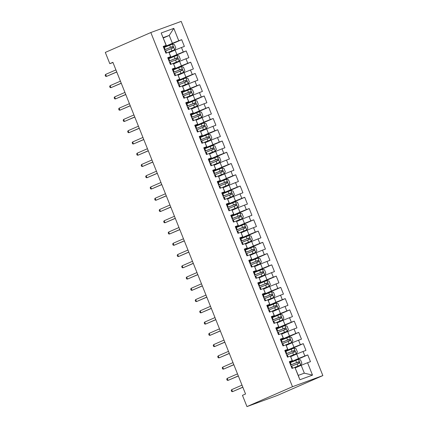 <?xml version="1.0" encoding="UTF-8"?>
<svg xmlns="http://www.w3.org/2000/svg" width="428" height="428" viewBox="0 0 428 428"><rect width="100%" height="100%" fill="white"/><g stroke="black" fill="none" stroke-linecap="round" stroke-linejoin="round"><path stroke-width="0.64" d="M322.856 375.586L181.194 21.4L150.827 32.533L292.49 386.719L322.856 375.586L277.333 395.467L246.967 406.6L292.49 386.719M312.504 375.121L299.868 379.754L294.913 367.368L298.263 375.393L304.335 373.168L312.504 375.121L307.55 362.735L310.466 361.665L307.764 354.914L304.848 355.978L303.051 351.474L305.961 350.409L303.259 343.652L300.349 344.722L298.546 340.217L301.462 339.147L298.76 332.395L295.844 333.466L294.041 328.961L296.957 327.891L294.255 321.139L291.34 322.204L289.542 317.699L292.452 316.634L289.751 309.877L286.84 310.947L285.037 306.443L287.953 305.373L285.251 298.621L282.336 299.686L280.533 295.186L283.448 294.116L280.747 287.359L277.831 288.429L276.033 283.925L278.944 282.86L276.242 276.103L273.332 277.173L271.529 272.668L274.444 271.598L271.743 264.846L268.827 265.911L267.024 261.412L269.94 260.342L267.238 253.585L264.322 254.655L262.524 250.15L265.435 249.085L262.733 242.328L259.823 243.398L258.02 238.894L260.936 237.824L258.234 231.072L255.318 232.137L253.515 227.637L256.431 226.567L253.729 219.81L250.813 220.88L249.016 216.375L251.926 215.311L249.224 208.554L246.314 209.624L244.511 205.119L247.427 204.049L244.725 197.297L241.809 198.362L240.006 193.863L242.922 192.793L240.22 186.036L237.305 187.106L235.507 182.601L238.417 181.536L235.716 174.779L232.805 175.849L231.002 171.344L233.913 170.274L231.211 163.523L228.301 164.587L226.498 160.088L229.413 159.018L226.712 152.261L223.796 153.331L221.998 148.826L224.909 147.762L222.207 141.005L219.297 142.075L217.494 137.57L220.404 136.5L217.702 129.748L214.792 130.813L212.989 126.314L215.905 125.243L213.203 118.486L210.287 119.556L208.489 115.052L211.4 113.987L208.698 107.23L205.788 108.3L203.985 103.795L206.895 102.725L204.193 95.974L201.283 97.038L199.48 92.539L202.396 91.469L199.694 84.712L196.778 85.782L194.981 81.277L197.891 80.213L195.189 73.456L192.279 74.526L190.476 70.021L193.386 68.951L190.685 62.199L187.774 63.264L185.971 58.764L188.887 57.694L186.185 50.937L183.27 52.007L181.467 47.503L184.382 46.438L181.681 39.681L163.656 47.551M163.319 38.006L169.247 35.422L173.816 28.366L161.174 32.999L166.128 45.384L163.218 46.449L165.92 53.206L168.83 52.136L170.633 56.64L167.717 57.71L170.419 64.462L173.335 63.398L175.138 67.897L172.222 68.967L174.924 75.724L177.839 74.654L179.637 79.159L176.727 80.223L179.428 86.98L182.339 85.91L184.142 90.415L181.226 91.485L183.928 98.237L186.843 97.172L188.646 101.671L185.731 102.741L188.432 109.498L191.348 108.428L193.146 112.933L190.235 113.998L192.937 120.755L195.847 119.685L197.65 124.19L194.735 125.26L197.436 132.011L200.352 130.947L202.155 135.446L199.239 136.516L201.941 143.273L204.857 142.203L206.654 146.708L203.744 147.772L206.446 154.529L209.356 153.459L211.159 157.964L208.243 159.034L210.945 165.786L213.861 164.721L215.664 169.226L212.748 170.291L215.45 177.048L218.366 175.978L220.163 180.482L217.253 181.552L219.955 188.304L222.865 187.234L224.668 191.739L221.752 192.809L224.454 199.56L227.37 198.496L229.173 203L226.257 204.065L228.959 210.822L231.874 209.752L233.672 214.257L230.762 215.327L233.463 222.079L236.374 221.009L238.177 225.513L235.261 226.583L237.963 233.335L240.878 232.27L242.681 236.775L239.766 237.84L242.467 244.597L245.383 243.527L247.181 248.031L244.27 249.101L246.972 255.853L249.882 254.788L251.685 259.288L248.77 260.358L251.471 267.115L254.387 266.045L256.19 270.55L253.274 271.614L255.976 278.371L258.892 277.301L260.689 281.806L257.779 282.876L260.481 289.628L263.391 288.563L265.194 293.062L262.284 294.132L264.986 300.889L267.896 299.819L269.699 304.324L266.783 305.389L269.485 312.146L272.401 311.076L274.198 315.58L271.288 316.65L273.99 323.402L276.9 322.338L278.703 326.837L275.793 327.907L278.494 334.664L281.405 333.594L283.208 338.099L280.292 339.163L282.994 345.92L285.909 344.85L287.707 349.355L284.797 350.425L287.498 357.177L290.409 356.112L292.212 360.611L289.301 361.681L292.003 368.438L294.913 367.368M173.816 28.366L178.765 40.751L181.681 39.681M246.967 406.6L242.462 395.344L245.549 393.995L112.896 62.328L109.809 63.676L112.971 62.515M169.172 52.644L175.1 50.055L176.903 54.559L168.011 58.443M181.467 47.503L175.1 50.055M183.27 52.007L176.903 54.559M161.174 32.999L166.326 45.529L163.362 46.823M173.677 63.9L179.605 61.316L181.402 65.816L172.516 69.7M185.971 58.764L179.605 61.316M187.774 63.264L181.402 65.816M168.83 52.136L170.831 56.785L167.867 58.08M178.176 75.162L184.104 72.573L185.907 77.077L177.015 80.956M190.476 70.021L184.104 72.573M192.279 74.526L185.907 77.077M172.216 63.804L179.123 61.033L173.34 63.398L175.33 68.041L172.372 69.336M182.681 86.419L188.609 83.829L190.412 88.334L181.52 92.218M194.981 81.277L188.609 83.829M196.778 85.782L190.412 88.334M176.716 75.066L183.628 72.295L177.845 74.659L179.835 79.303L176.871 80.598M187.186 97.675L193.114 95.091L194.911 99.59L186.025 103.474M199.48 92.539L193.114 95.091M201.283 97.038L194.911 99.59M182.339 85.91L184.34 90.559L181.376 91.854M191.685 108.937L197.613 106.347L199.416 110.852L190.524 114.731M203.985 103.795L197.613 106.347M205.788 108.3L199.416 110.852M185.725 97.579L192.632 94.807L186.849 97.177L188.839 101.816L185.88 103.111M196.19 120.193L202.118 117.604L203.921 122.108L195.029 125.993M208.489 115.052L202.118 117.604M210.287 119.556L203.921 122.108M191.348 108.428L193.344 113.078L190.38 114.372M200.695 131.455L206.622 128.865L208.42 133.365L199.534 137.249M212.989 126.314L206.622 128.865M214.792 130.813L208.42 133.365M195.847 119.685L197.848 124.334L194.884 125.629M205.194 142.711L211.122 140.122L212.925 144.627L204.033 148.505M217.494 137.57L211.122 140.122M219.297 142.075L212.925 144.627M199.234 131.353L206.141 128.582L200.358 130.952L202.348 135.59L199.389 136.885M209.699 153.968L215.626 151.378L217.429 155.883L208.538 159.767M221.998 148.826L215.626 151.378M223.796 153.331L217.429 155.883M203.733 142.615L210.646 139.844L204.862 142.208L206.852 146.852L203.889 148.147M214.203 165.229L220.131 162.64L221.929 167.139L213.042 171.023M226.498 160.088L220.131 162.64M228.301 164.587L221.929 167.139M209.356 153.459L211.357 158.109L208.393 159.403M218.703 176.486L224.63 173.896L226.433 178.401L217.547 182.28M231.002 171.344L224.63 173.896M232.805 175.849L226.433 178.401M212.743 165.128L219.65 162.356L213.866 164.726L215.856 169.37L212.898 170.66M223.207 187.742L229.135 185.153L230.938 189.657L222.046 193.542M235.507 182.601L229.135 185.153M237.305 187.106L230.938 189.657M217.242 176.389L224.154 173.618L218.371 175.983L220.361 180.627L217.397 181.921M227.712 199.004L233.64 196.415L235.443 200.914L226.551 204.798M240.006 193.863L233.64 196.415M241.809 198.362L235.443 200.914M222.865 187.234L224.866 191.883L221.902 193.178M232.211 210.26L238.145 207.671L239.942 212.176L231.056 216.054M244.511 205.119L238.145 207.671M246.314 209.624L239.942 212.176M227.37 198.496L229.365 203.145L226.407 204.434M236.716 221.517L242.644 218.927L244.447 223.432L235.555 227.316M249.016 216.375L242.644 218.927M250.813 220.88L244.447 223.432M230.751 210.164L237.663 207.393L231.88 209.757L233.87 214.401L230.906 215.696M241.221 232.779L247.149 230.189L248.952 234.688L240.06 238.573M253.515 227.637L247.149 230.189M255.318 232.137L248.952 234.688M236.374 221.009L238.375 225.658L235.411 226.952M245.726 244.035L251.653 241.446L253.451 245.95L244.565 249.829M258.02 238.894L251.653 241.446M259.823 243.398L253.451 245.95M239.76 232.682L246.667 229.906L240.884 232.276L242.874 236.919L239.915 238.209M250.225 255.291L256.153 252.702L257.956 257.207L249.064 261.091M262.524 250.15L256.153 252.702M264.322 254.655L257.956 257.207M244.26 243.939L251.172 241.167L245.388 243.532L247.379 248.176L244.415 249.471M254.73 266.553L260.657 263.964L262.46 268.463L253.569 272.347M267.024 261.412L260.657 263.964M268.827 265.911L262.46 268.463M249.882 254.788L251.883 259.432L248.919 260.727M259.234 277.809L265.162 275.22L266.96 279.725L258.073 283.604M271.529 272.668L265.162 275.22M273.332 277.173L266.96 279.725M253.269 266.457L260.176 263.68L254.393 266.05L256.383 270.694L253.424 271.983M263.734 289.066L269.661 286.476L271.464 290.981L262.573 294.865M276.033 283.925L269.661 286.476M277.831 288.429L271.464 290.981M258.892 277.301L260.887 281.95L257.924 283.245M268.238 300.328L274.166 297.738L275.969 302.238L267.077 306.122M280.533 295.186L274.166 297.738M282.336 299.686L275.969 302.238M263.391 288.563L265.392 293.207L262.428 294.501M272.743 311.584L278.671 308.995L280.468 313.499L271.582 317.383M285.037 306.443L278.671 308.995M286.84 310.947L280.468 313.499M266.778 300.231L273.685 297.455L267.901 299.825L269.891 304.469L266.933 305.758M277.242 322.84L283.17 320.251L284.973 324.756L276.081 328.64M289.542 317.699L283.17 320.251M291.34 322.204L284.973 324.756M271.282 311.488L278.189 308.716L272.406 311.081L274.396 315.725L271.438 317.02M281.747 334.102L287.675 331.513L289.478 336.012L280.586 339.896M294.041 328.961L287.675 331.513M295.844 333.466L289.478 336.012M276.9 322.338L278.901 326.981L275.937 328.276M286.252 345.359L292.18 342.769L293.977 347.274L285.091 351.158M298.546 340.217L292.18 342.769M300.349 344.722L293.977 347.274M280.286 334.006L287.193 331.235L281.41 333.599L283.4 338.243L280.442 339.532M290.751 356.615L296.679 354.026L298.482 358.53L289.59 362.414M303.051 351.474L296.679 354.026M304.848 355.978L298.482 358.53M284.791 345.262L291.698 342.491L285.915 344.856L287.905 349.499L284.946 350.794M295.256 367.877L301.184 365.287L304.335 373.168M307.55 362.735L301.184 365.287M290.409 356.112L292.41 360.756L289.446 362.051M150.827 32.533L105.304 52.414L109.809 63.676M163.507 47.182L172.398 43.303L169.247 35.422L163.175 37.648M299.868 379.754L298.263 375.393M178.765 40.751L172.398 43.303M307.764 354.914L289.74 362.784M303.259 343.652L285.235 351.527M298.76 332.395L280.736 340.265M294.255 321.139L276.231 329.009M289.751 309.877L271.726 317.753M285.251 298.621L267.227 306.491M280.747 287.359L262.722 295.234M276.242 276.103L258.218 283.978M271.743 264.846L253.718 272.716M267.238 253.585L249.214 261.46M262.733 242.328L244.709 250.203M258.234 231.072L240.21 238.942M253.729 219.81L235.705 227.685M249.224 208.554L231.2 216.429M244.725 197.297L226.701 205.167M240.22 186.036L222.196 193.911M235.716 174.779L217.691 182.654M231.211 163.523L213.187 171.393M226.712 152.261L208.687 160.136M222.207 141.005L204.183 148.88M217.702 129.748L199.678 137.618M213.203 118.486L195.179 126.362M208.698 107.23L190.674 115.105M204.193 95.974L186.169 103.844M199.694 84.712L181.67 92.587M195.189 73.456L177.165 81.325M190.685 62.199L172.661 70.069M186.185 50.937L168.161 58.813M231.725 389.624L231.227 390.395L231.676 391.518L232.532 391.652L231.725 389.624L242.007 385.136M242.82 387.163L232.532 391.652L242.853 387.249M294.919 367.374L300.702 365.009L301.895 363.281L300.547 359.9L298.455 359.376L290.398 362.618A9.282 0.278 158.2 0 0 289.777 362.869M300.702 365.009L293.795 367.78M291.168 366.363A9.282 0.278 -21.8 0 1 291.794 366.106L299.14 363.137C299.718 362.398 299.536 361.949 298.6 361.783L291.254 364.752A9.282 0.278 158.2 0 0 290.628 365.009M290.649 365.057L297.487 362.27L298.498 363.04M227.22 378.368L226.728 379.138L227.177 380.262L228.033 380.396L227.22 378.368L237.503 373.874M238.316 375.902L228.033 380.396L238.348 375.993M222.715 367.112L222.223 367.877L222.672 369.006L223.528 369.134L222.715 367.112L233.003 362.618M233.811 364.645L223.528 369.134L233.849 364.731M290.419 356.112L296.203 353.747L297.39 352.019L296.042 348.643L293.95 348.119L285.899 351.356A9.282 0.278 158.2 0 0 285.273 351.613M296.203 353.747L289.291 356.519M286.669 355.101A9.282 0.278 -21.8 0 1 287.295 354.849L294.635 351.875C295.213 351.142 295.031 350.687 294.095 350.527L286.755 353.496A9.282 0.278 158.2 0 0 286.129 353.753M286.145 353.801L292.982 351.008L293.999 351.784M291.698 342.491L292.891 340.763L291.538 337.387L289.499 336.873L281.394 340.1A9.282 0.278 158.2 0 0 280.768 340.356M282.164 343.845A9.282 0.278 -21.8 0 1 282.79 343.588L290.13 340.618C290.708 339.88 290.532 339.431 289.59 339.265L282.25 342.24A9.282 0.278 158.2 0 0 281.624 342.496M281.645 342.539L288.483 339.752L289.494 340.522M218.216 355.85L217.718 356.62L218.168 357.744L219.024 357.878L218.216 355.85L228.499 351.361M229.306 353.384L219.024 357.878L229.344 353.475M213.711 344.594L213.219 345.364L213.668 346.487L214.519 346.621L213.711 344.594L223.994 340.1M224.807 342.127L214.519 346.621L224.839 342.218M287.193 331.235L288.386 329.507L287.038 326.125L284.946 325.601L276.889 328.843A9.282 0.278 158.2 0 0 276.269 329.095M277.66 332.588A9.282 0.278 -21.8 0 1 278.286 332.331L285.631 329.362C286.209 328.624 286.027 328.174 285.091 328.009L277.745 330.978A9.282 0.278 158.2 0 0 277.119 331.235M277.141 331.283L283.978 328.495L284.989 329.266M276.905 322.338L282.694 319.973L283.882 318.245L282.534 314.869L280.442 314.345L272.39 317.581A9.282 0.278 158.2 0 0 271.764 317.838M282.694 319.973L275.782 322.744M273.16 321.326A9.282 0.278 -21.8 0 1 273.786 321.075L281.126 318.1C281.704 317.367 281.522 316.913 280.586 316.752L273.246 319.721A9.282 0.278 158.2 0 0 272.62 319.978M272.636 320.026L279.473 317.234L280.484 318.009M209.206 333.337L208.714 334.102L209.164 335.231L210.02 335.359L209.206 333.337L219.494 328.843M220.302 330.871L210.02 335.359L220.34 330.956M278.189 308.716L279.382 306.988L278.029 303.613L275.99 303.099L267.885 306.325A9.282 0.278 158.2 0 0 267.259 306.582M268.656 310.07A9.282 0.278 -21.8 0 1 269.282 309.813L276.622 306.844C277.2 306.106 277.023 305.656 276.081 305.49L268.741 308.465A9.282 0.278 158.2 0 0 268.115 308.722M268.137 308.765L274.974 305.977L275.985 306.748M204.707 322.075L204.21 322.846L204.659 323.969L205.515 324.103L204.707 322.075L214.99 317.587M215.798 319.609L205.515 324.103L215.835 319.7M273.685 297.455L274.878 295.732L273.524 292.351L271.432 291.826L263.381 295.069A9.282 0.278 158.2 0 0 262.76 295.32M264.151 298.814A9.282 0.278 -21.8 0 1 264.777 298.557L272.122 295.588C272.7 294.849 272.518 294.4 271.582 294.234L264.236 297.203A9.282 0.278 158.2 0 0 263.611 297.46M263.632 297.508L270.469 294.721L271.48 295.491M200.202 310.819L199.705 311.589L200.16 312.713L201.01 312.847L200.202 310.819L210.485 306.325M211.298 308.353L201.01 312.847L211.33 308.444M263.397 288.563L269.185 286.198L270.373 284.47L269.025 281.094L266.933 280.57L258.881 283.807A9.282 0.278 158.2 0 0 258.255 284.064M269.185 286.198L262.273 288.97M259.652 287.552A9.282 0.278 -21.8 0 1 260.278 287.3L267.618 284.326C268.196 283.593 268.014 283.138 267.077 282.978L259.737 285.947A9.282 0.278 158.2 0 0 259.111 286.204M259.127 286.252L265.965 283.459L266.976 284.235M195.698 299.563L195.205 300.328L195.655 301.456L196.511 301.585L195.698 299.563L205.986 295.069M206.794 297.096L196.511 301.585L206.831 297.182M258.897 277.307L264.681 274.942L265.874 273.214L264.52 269.838L262.428 269.314L254.376 272.55A9.282 0.278 158.2 0 0 253.751 272.807M264.681 274.942L257.768 277.713M255.147 276.295A9.282 0.278 -21.8 0 1 255.773 276.039L263.113 273.069C263.691 272.331 263.514 271.882 262.573 271.716L255.232 274.69A9.282 0.278 158.2 0 0 254.607 274.947M254.628 274.99L261.465 272.203L262.476 272.973M191.198 288.301L190.701 289.071L191.15 290.195L192.006 290.328L191.198 288.301L201.481 283.812M202.289 285.834L192.006 290.328L202.326 285.925M260.176 263.68L261.369 261.957L260.015 258.576L257.924 258.052L249.872 261.294A9.282 0.278 158.2 0 0 249.246 261.545M250.642 265.039A9.282 0.278 -21.8 0 1 251.268 264.782L258.614 261.813C259.191 261.075 259.01 260.625 258.073 260.459L250.728 263.429A9.282 0.278 158.2 0 0 250.102 263.685M250.123 263.734L256.961 260.946L257.972 261.717M186.694 277.044L186.196 277.809L186.651 278.938L187.501 279.072L186.694 277.044L196.976 272.55M197.79 274.578L187.501 279.072L197.822 274.669M249.888 254.788L255.677 252.424L256.864 250.696L255.516 247.32L253.424 246.796L245.372 250.032A9.282 0.278 158.2 0 0 244.746 250.289M255.677 252.424L248.764 255.195M246.143 253.777A9.282 0.278 -21.8 0 1 246.769 253.526L254.109 250.551C254.687 249.818 254.505 249.364 253.569 249.203L246.228 252.172A9.282 0.278 158.2 0 0 245.602 252.429M245.619 252.477L252.456 249.685L253.467 250.455M182.189 265.788L181.697 266.553L182.146 267.682L183.002 267.81L182.189 265.788L192.477 261.294M193.285 263.322L183.002 267.81L193.322 263.407M251.172 241.167L252.365 239.439L251.011 236.063L248.973 235.55L240.868 238.776A9.282 0.278 158.2 0 0 240.242 239.033M241.638 242.521A9.282 0.278 -21.8 0 1 242.264 242.264L249.604 239.295C250.182 238.556 250.006 238.107 249.064 237.941L241.724 240.916A9.282 0.278 158.2 0 0 241.098 241.173M241.119 241.215L247.956 238.428L248.968 239.199M177.69 254.526L177.192 255.297L177.641 256.42L178.497 256.554L177.69 254.526L187.972 250.038M188.78 252.06L178.497 256.554L188.818 252.151M246.667 229.906L247.86 228.178L246.507 224.802L244.415 224.277L236.363 227.519A9.282 0.278 158.2 0 0 235.737 227.771M237.133 231.264A9.282 0.278 -21.8 0 1 237.759 231.008L245.105 228.038C245.683 227.3 245.501 226.851 244.565 226.685L237.219 229.654A9.282 0.278 158.2 0 0 236.593 229.911M236.614 229.959L243.452 227.172L244.463 227.942M173.185 243.27L172.687 244.035L173.142 245.164L173.993 245.298L173.185 243.27L183.468 238.776M184.281 240.804L173.993 245.298L184.313 240.894M236.379 221.014L242.168 218.649L243.355 216.921L242.007 213.545L239.915 213.021L231.864 216.258A9.282 0.278 158.2 0 0 231.238 216.514M242.168 218.649L235.256 221.42M232.634 220.003A9.282 0.278 -21.8 0 1 233.26 219.751L240.6 216.777C241.178 216.044 240.996 215.589 240.06 215.428L232.714 218.398A9.282 0.278 158.2 0 0 232.094 218.655M232.11 218.703L238.947 215.91L239.958 216.68M168.68 232.013L168.188 232.779L168.637 233.907L169.493 234.036L168.68 232.013L178.968 227.519M179.776 229.547L169.493 234.036L179.814 229.633M237.663 207.393L238.856 205.665L237.503 202.289L235.464 201.775L227.359 205.001A9.282 0.278 158.2 0 0 226.733 205.258M228.129 208.746A9.282 0.278 -21.8 0 1 228.755 208.489L236.096 205.52C236.673 204.782 236.497 204.333 235.555 204.167L228.215 207.141A9.282 0.278 158.2 0 0 227.589 207.398M227.605 207.441L234.448 204.654L235.459 205.424M164.181 220.752L163.683 221.522L164.133 222.646L164.989 222.779L164.181 220.752L174.464 216.263M175.271 218.285L164.989 222.779L175.309 218.376M227.375 198.501L233.158 196.131L234.351 194.403L232.998 191.027L230.906 190.503L222.854 193.745A9.282 0.278 158.2 0 0 222.228 193.996M233.158 196.131L226.251 198.908M223.625 197.49A9.282 0.278 -21.8 0 1 224.251 197.233L231.591 194.264C232.174 193.526 231.992 193.076 231.05 192.91L223.71 195.88A9.282 0.278 158.2 0 0 223.084 196.136M223.106 196.185L229.943 193.397L230.954 194.168M159.676 209.495L159.179 210.26L159.633 211.389L160.484 211.523L159.676 209.495L169.959 205.001M170.772 207.029L160.484 211.523L170.804 207.12M222.87 187.239L228.659 184.875L229.847 183.147L228.499 179.771L226.407 179.246L218.355 182.483A9.282 0.278 158.2 0 0 217.729 182.74M228.659 184.875L221.747 187.646M219.125 186.228A9.282 0.278 -21.8 0 1 219.746 185.977L227.091 183.002C227.669 182.264 227.487 181.814 226.551 181.654L219.206 184.623A9.282 0.278 158.2 0 0 218.585 184.88M218.601 184.928L225.438 182.135L226.449 182.906M155.171 198.239L154.679 199.004L155.129 200.133L155.985 200.261L155.171 198.239L165.459 193.745M166.267 195.773L155.985 200.261L166.305 195.858M224.154 173.618L225.347 171.89L223.994 168.509L221.955 168.001L213.85 171.227A9.282 0.278 158.2 0 0 213.224 171.484M214.621 174.972A9.282 0.278 -21.8 0 1 215.247 174.715L222.587 171.746C223.165 171.007 222.988 170.558 222.046 170.392L214.706 173.367A9.282 0.278 158.2 0 0 214.08 173.618M214.096 173.666L220.939 170.879L221.95 171.649M150.672 186.977L150.174 187.748L150.624 188.871L151.48 189.005L150.672 186.977L160.955 182.489M161.763 184.511L151.48 189.005L161.8 184.602M219.65 162.356L220.843 160.628L219.489 157.253L217.397 156.728L209.346 159.965A9.282 0.278 158.2 0 0 208.72 160.222M210.116 163.715A9.282 0.278 -21.8 0 1 210.742 163.459L218.082 160.489C218.665 159.751 218.483 159.302 217.542 159.136L210.202 162.105A9.282 0.278 158.2 0 0 209.576 162.362M209.597 162.41L216.434 159.623L217.445 160.393M146.167 175.721L145.67 176.486L146.125 177.615L146.975 177.748L146.167 175.721L156.45 171.227M157.263 173.254L146.975 177.748L157.295 173.34M209.362 153.465L215.15 151.1L216.338 149.372L214.99 145.996L212.898 145.472L204.846 148.709A9.282 0.278 158.2 0 0 204.22 148.965M215.15 151.1L208.238 153.871M205.617 152.454A9.282 0.278 -21.8 0 1 206.237 152.202L213.583 149.228C214.161 148.489 213.979 148.04 213.042 147.879L205.697 150.849A9.282 0.278 158.2 0 0 205.076 151.105M205.092 151.154L211.93 148.361L212.941 149.131M141.663 164.464L141.17 165.229L141.62 166.358L142.476 166.487L141.663 164.464L151.945 159.97M152.759 161.998L142.476 166.487L152.796 162.084M210.646 139.844L211.839 138.116L210.485 134.734L208.447 134.226L200.341 137.452A9.282 0.278 158.2 0 0 199.716 137.709M201.112 141.197A9.282 0.278 -21.8 0 1 201.738 140.94L209.078 137.971C209.656 137.233 209.479 136.783 208.538 136.618L201.197 139.592A9.282 0.278 158.2 0 0 200.571 139.844M200.588 139.892L207.43 137.104L208.441 137.875M137.158 153.203L136.666 153.973L137.115 155.096L137.971 155.23L137.158 153.203L147.446 148.714M148.254 150.736L137.971 155.23L148.291 150.827M206.141 128.582L207.334 126.854L205.98 123.478L203.889 122.954L195.837 126.19A9.282 0.278 158.2 0 0 195.211 126.447M196.607 129.941A9.282 0.278 -21.8 0 1 197.233 129.684L204.573 126.709C205.156 125.976 204.975 125.527 204.033 125.361L196.693 128.33A9.282 0.278 158.2 0 0 196.067 128.587M196.088 128.635L202.926 125.848L203.937 126.618M132.659 141.946L132.161 142.711L132.616 143.84L133.466 143.974L132.659 141.946L142.941 137.452M143.755 139.48L133.466 143.974L143.787 139.565M195.853 119.69L201.636 117.326L202.829 115.597L201.481 112.222L199.389 111.697L191.332 114.934A9.282 0.278 158.2 0 0 190.711 115.191M201.636 117.326L194.729 120.097M192.108 118.679A9.282 0.278 -21.8 0 1 192.728 118.422L200.074 115.453C200.652 114.715 200.47 114.265 199.534 114.105L192.188 117.074A9.282 0.278 158.2 0 0 191.567 117.331M191.584 117.379L198.421 114.586L199.432 115.357M128.154 130.684L127.662 131.455L128.111 132.578L128.967 132.712L128.154 130.684L138.437 126.196M139.25 128.223L128.967 132.712L139.287 128.309M191.353 108.434L197.137 106.069L198.325 104.341L196.976 100.96L194.884 100.441L186.833 103.678A9.282 0.278 158.2 0 0 186.207 103.934M197.137 106.069L190.225 108.84M187.603 107.423A9.282 0.278 -21.8 0 1 188.229 107.166L195.569 104.197C196.147 103.458 195.971 103.009 195.029 102.843L187.689 105.818A9.282 0.278 158.2 0 0 187.063 106.069M187.079 106.117L193.921 103.33L194.933 104.1M123.649 119.428L123.157 120.198L123.606 121.322L124.462 121.456L123.649 119.428L133.937 114.939M134.745 116.962L124.462 121.456L134.783 117.053M192.632 94.807L193.825 93.079L192.472 89.703L190.38 89.179L182.328 92.416A9.282 0.278 158.2 0 0 181.702 92.673M183.098 96.166A9.282 0.278 -21.8 0 1 183.724 95.909L191.065 92.935C191.648 92.202 191.466 91.753 190.524 91.587L183.184 94.556A9.282 0.278 158.2 0 0 182.558 94.813M182.579 94.861L189.417 92.073L190.428 92.844M119.15 108.172L118.652 108.937L119.102 110.066L119.958 110.199L119.15 108.172L129.433 103.678M130.246 105.705L119.958 110.199L130.278 105.791M182.344 85.916L188.127 83.551L189.32 81.823L187.972 78.447L185.88 77.923L177.823 81.159A9.282 0.278 158.2 0 0 177.203 81.416M188.127 83.551L181.221 86.322M178.599 84.904A9.282 0.278 -21.8 0 1 179.22 84.648L186.565 81.678C187.143 80.94 186.961 80.491 186.025 80.33L178.679 83.299A9.282 0.278 158.2 0 0 178.059 83.556M178.075 83.599L184.912 80.812L185.923 81.582M114.645 96.91L114.153 97.68L114.602 98.804L115.458 98.938L114.645 96.91L124.928 92.421M125.741 94.449L115.458 98.938L125.779 94.534M183.628 72.295L184.816 70.567L183.468 67.185L181.376 66.661L173.324 69.903A9.282 0.278 158.2 0 0 172.698 70.16M174.094 73.648A9.282 0.278 -21.8 0 1 174.72 73.391L182.061 70.422C182.638 69.684 182.462 69.234 181.52 69.069L174.18 72.043A9.282 0.278 158.2 0 0 173.554 72.295M173.57 72.343L180.413 69.555L181.424 70.326M110.14 85.654L109.648 86.424L110.098 87.547L110.954 87.681L110.14 85.654L120.428 81.165M121.236 83.187L110.954 87.681L121.274 83.278M179.123 61.033L180.316 59.305L178.963 55.929L176.871 55.405L168.819 58.641A9.282 0.278 158.2 0 0 168.193 58.898M169.59 62.392A9.282 0.278 -21.8 0 1 170.216 62.135L177.556 59.16C178.139 58.427 177.957 57.978 177.015 57.812L169.675 60.781A9.282 0.278 158.2 0 0 169.049 61.038M169.071 61.086L175.908 58.299L176.919 59.069M105.641 74.397L105.144 75.162L105.593 76.291L106.449 76.425L105.641 74.397L115.924 69.903M116.737 71.931L106.449 76.425L116.769 72.016M168.835 52.141L174.619 49.776L175.812 48.048L174.464 44.672L172.372 44.148L164.315 47.385A9.282 0.278 158.2 0 0 163.694 47.642M174.619 49.776L167.712 52.548M165.09 51.13A9.282 0.278 -21.8 0 1 165.711 50.873L173.056 47.904C173.634 47.166 173.452 46.716 172.516 46.556L165.171 49.525A9.282 0.278 158.2 0 0 164.55 49.782M164.566 49.825L171.403 47.037L172.414 47.808M300.734 364.961L298.503 359.392M291.254 364.752L290.398 362.618M292.634 368.203L291.794 366.106M296.609 362.57L295.753 360.435M298.006 366.063L297.15 363.923M297.487 362.27L298.6 361.783M296.23 353.705L294.004 348.13M286.755 353.496L285.899 351.356M288.13 356.947L287.295 354.849M292.105 351.313L291.249 349.173M293.501 354.801L292.645 352.667M292.982 351.008L294.095 350.527M291.73 342.448L289.499 336.873M282.25 342.24L281.394 340.1M283.63 345.685L282.79 343.588M287.6 340.057L286.744 337.917M288.996 343.545L288.14 341.405M288.483 339.752L289.59 339.265M287.225 331.186L284.995 325.617M277.745 330.978L276.889 328.843M279.126 334.429L278.286 332.331M283.101 328.795L282.245 326.655M284.497 332.289L283.641 330.149M283.978 328.495L285.091 328.009M282.721 319.93L280.495 314.355M273.246 319.721L272.39 317.581M274.621 323.172L273.786 321.075M278.596 317.539L277.74 315.399M279.992 321.027L279.136 318.887M279.473 317.234L280.586 316.752M278.221 308.674L275.99 303.099M268.741 308.465L267.885 306.325M270.122 311.91L269.282 309.813M274.091 306.282L273.235 304.142M275.488 309.77L274.632 307.63M274.974 305.977L276.081 305.49M273.717 297.412L271.486 291.843M264.236 297.203L263.381 295.069M265.617 300.654L264.777 298.557M269.592 295.02L268.736 292.88M270.988 298.514L270.132 296.374M270.469 294.721L271.582 294.234M269.212 286.155L266.986 280.581M259.737 285.947L258.881 283.807M261.112 289.398L260.278 287.3M265.087 283.764L264.231 281.624M266.484 287.252L265.627 285.112M265.965 283.459L267.077 282.978M264.713 274.899L262.482 269.324M255.232 274.69L254.376 272.55M256.613 278.136L255.773 276.039M260.582 272.508L259.726 270.368M261.979 275.996L261.123 273.856M261.465 272.203L262.573 271.716M260.208 263.637L257.977 258.068M250.728 263.429L249.872 261.294M252.108 266.879L251.268 264.782M256.083 261.246L255.227 259.106M257.479 264.739L256.623 262.599M256.961 260.946L258.073 260.459M255.703 252.381L253.478 246.806M246.228 252.172L245.372 250.032M247.603 255.623L246.769 253.526M251.578 249.989L250.722 247.849M252.975 253.478L252.119 251.338M252.456 249.685L253.569 249.203M251.204 241.125L248.973 235.55M241.724 240.916L240.868 238.776M243.104 244.361L242.264 242.264M247.074 238.733L246.218 236.593M248.47 242.221L247.614 240.081M247.956 238.428L249.064 237.941M246.699 229.863L244.468 224.293M237.219 229.654L236.363 227.519M238.599 233.105L237.759 231.008M242.574 227.471L241.718 225.331M243.971 230.965L243.115 228.825M243.452 227.172L244.565 226.685M242.195 218.606L239.969 213.032M232.714 218.398L231.864 216.258M234.095 221.848L233.26 219.751M238.07 216.215L237.214 214.075M239.466 219.703L238.61 217.563M238.947 215.91L240.06 215.428M237.695 207.35L235.464 201.775M228.215 207.141L227.359 205.001M229.595 210.587L228.755 208.489M233.565 204.959L232.709 202.819M234.961 208.447L234.105 206.307M234.448 204.654L235.555 204.167M233.19 196.088L230.96 190.519M223.71 195.88L222.854 193.745M225.091 199.33L224.251 197.233M229.066 193.697L228.21 191.557M230.462 197.19L229.606 195.05M229.943 193.397L231.05 192.91M228.686 184.832L226.46 179.257M219.206 184.623L218.355 182.483M220.586 188.074L219.746 185.977M224.561 182.44L223.705 180.3M225.957 185.929L225.101 183.789M225.438 182.135L226.551 181.654M224.181 173.575L221.955 168.001M214.706 173.367L213.85 171.227M216.087 176.812L215.247 174.715M220.056 171.184L219.2 169.044M221.453 174.672L220.597 172.532M220.939 170.879L222.046 170.392M219.682 162.314L217.451 156.744M210.202 162.105L209.346 159.965M211.582 165.556L210.742 163.459M215.557 159.922L214.701 157.782M216.953 163.416L216.097 161.276M216.434 159.623L217.542 159.136M215.177 151.057L212.951 145.483M205.697 150.849L204.846 148.709M207.077 154.299L206.237 152.202M211.052 148.666L210.196 146.526M212.449 152.154L211.593 150.014M211.93 148.361L213.042 147.879M210.672 139.801L208.447 134.226M201.197 139.592L200.341 137.452M202.578 143.038L201.738 140.94M206.547 137.404L205.691 135.269M207.944 140.898L207.088 138.758M207.43 137.104L208.538 136.618M206.173 128.539L203.942 122.97M196.693 128.33L195.837 126.19M198.073 131.781L197.233 129.684M202.048 126.148L201.192 124.008M203.439 129.641L202.588 127.501M202.926 125.848L204.033 125.361M201.668 117.283L199.437 111.708M192.188 117.074L191.332 114.934M193.568 120.525L192.728 118.422M197.543 114.891L196.687 112.751M198.94 118.379L198.084 116.239M198.421 114.586L199.534 114.105M197.164 106.026L194.938 100.452M187.689 105.818L186.833 103.678M189.069 109.263L188.229 107.166M193.039 103.629L192.183 101.495M194.435 107.123L193.579 104.983M193.921 103.33L195.029 102.843M192.664 94.765L190.433 89.195M183.184 94.556L182.328 92.416M184.564 98.007L183.724 95.909M188.539 92.373L187.683 90.233M189.93 95.861L189.08 93.727M189.417 92.073L190.524 91.587M188.16 83.508L185.929 77.933M178.679 83.299L177.823 81.159M180.06 86.75L179.22 84.648M184.035 81.117L183.179 78.977M185.431 84.605L184.575 82.465M184.912 80.812L186.025 80.33M183.655 72.252L181.429 66.677M174.18 72.043L173.324 69.903M175.56 75.489L174.72 73.391M179.53 69.855L178.674 67.72M180.926 73.349L180.07 71.209M180.413 69.555L181.52 69.069M179.155 60.99L176.924 55.421M169.675 60.781L168.819 58.641M171.056 64.232L170.216 62.135M175.025 58.599L174.175 56.459M176.422 62.087L175.566 59.952M175.908 58.299L177.015 57.812M174.651 49.734L172.42 44.159M165.171 49.525L164.315 47.385M166.551 52.976L165.711 50.873M170.526 47.342L169.67 45.202M171.922 50.83L171.066 48.69M171.403 47.037L172.516 46.556"/></g></svg>
